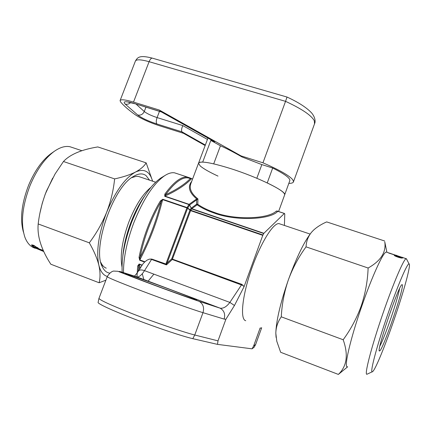 <?xml version="1.0" encoding="UTF-8"?>
<svg xmlns="http://www.w3.org/2000/svg" width="431" height="431" viewBox="0 0 431 431"><rect width="100%" height="100%" fill="white"/><g stroke="black" fill="none" stroke-linecap="round" stroke-linejoin="round"><path stroke-width="0.65" d="M106.252 268.168C104.065 267.328 102.298 265.496 100.956 262.678L100.849 262.452M109.63 273.13L108.052 272.721C105.708 271.848 103.823 269.908 102.379 266.902C91.916 249.183 112.539 188.223 132.861 176.812C138.2 173.402 142.602 173.003 146.071 175.622L149.552 180.163M131.649 177.664L136.191 176.327L138.464 176.441L140.452 177.109M52.205 152.784L50.885 153.695C42.157 160.273 34.755 170.73 28.678 185.061C21.496 203.777 19.778 219.546 23.511 232.374M72.613 147.612L69.941 146.723C65.189 145.748 59.882 147.348 54.015 151.523C44.657 158.576 36.705 169.83 30.148 185.292C22.153 206.282 20.424 223.651 24.96 237.4C27.32 243.418 30.8 247.055 35.396 248.304M52.663 178.132L45.266 194.063L42.27 203.216L40.11 212.348M152.563 181.176C149.746 171.204 144.029 168.176 135.42 172.093C129.984 174.819 123.056 177.082 114.624 178.897C113.461 190.292 110.799 201.439 106.635 212.343C102.142 223.29 96.366 233.451 89.303 242.825C93.931 250.842 97.104 258.266 98.834 265.092C100.315 271.826 100.407 277.715 99.119 282.758L50.815 264.219C41.629 250.104 37.384 237.147 38.084 225.338L38.181 223.953C39.507 212.725 42.27 201.751 46.478 191.025L55.093 173.941L63.465 161.506C70.048 154.454 81.497 149.595 97.799 146.933L146.157 162.859C144.164 166.221 140.581 169.302 135.42 172.093C124.942 178.078 115.341 191.493 106.635 212.343C98.64 233.699 96.038 251.284 98.834 265.092C100.461 271.535 103.289 275.323 107.319 276.443M34.001 247.491L43.784 251.553L34.001 247.491M43.283 250.476L39.129 248.897L33.629 245.304L31.441 244.927L33.203 246.904L43.423 250.783M402.301 284.713L401.913 284.686C398.589 285.43 375.816 352.72 379.495 350.947L379.512 350.947C382.238 352.1 404.617 286.976 402.301 284.713M387.469 315.19C397.425 286.162 407.387 262.856 409.051 263.907C411.379 263.901 403.793 291.555 393.988 319.958C385.158 345.737 375.309 369.863 372.599 371.635C369.243 374.916 376.301 347.451 387.469 315.19M372.303 371.77L367.061 374.189C363.866 376.209 371.28 347.111 382.938 313.477C393.309 283.291 403.863 258.762 406.142 258.686L406.805 259.527M347.451 366.749C343.55 368.467 350.198 339.326 361.851 305.978C372.185 276.045 383.326 251.914 386.257 252.065L386.866 252.27M386.284 249.231L384.77 241.861C386.354 252.194 380.805 260.911 368.117 268.017C367.67 280.775 365.396 293.355 361.291 305.757C356.911 317.895 350.872 329.225 343.178 339.752C348.517 354.74 346.912 366.296 338.367 374.42L347.65 366.824M402.037 257.242L403.238 257.641M395.847 255.174L397.08 255.583M389.355 253.094L390.351 253.353M388.719 252.911L394.537 254.98L394.23 255.2C394.128 255.599 395.394 256.256 398.023 257.172C400.852 258.05 402.392 258.298 402.651 257.921L403.039 257.679L388.681 253.029M150.845 187.388C142.677 194.101 135.339 205.662 128.831 222.073C122.172 240.439 119.904 255.438 122.027 267.075M144.493 196.234C139.326 203.588 134.774 212.375 130.835 222.601C126.369 234.502 123.697 245.681 122.813 256.138M122.183 272.193C121.386 258.18 124.505 241.608 131.552 222.466C140.441 200.259 150.177 185.454 160.768 178.035L162.218 177.163M176.915 173.607L174.539 172.826C171.683 172.346 168.419 173.284 164.75 175.643C153.549 183.487 143.194 199.284 133.696 223.026C126.806 241.624 123.406 258.153 123.492 272.607M172.475 290.386C151.346 282.429 125.583 273.254 125.276 273.62C125.491 274.024 133.26 277.117 148.571 282.903C170.795 291.286 196.94 300.558 196.66 300.003C196.03 299.426 187.97 296.221 172.475 290.386M284.325 213.474L277.79 211.309L276.126 211.244L277.052 210.948L277.79 211.309C270.366 219.869 235.202 221.189 214.126 213.043C207.316 210.711 201.66 207.957 197.15 204.795L191.811 208.69L263.88 233.29L284.401 213.437L284.778 213.954L284.401 225.435M214.633 141.815L161.113 111.774L214.633 141.815L210.829 140.409L220.446 145.807C225.887 148.124 233.058 151.836 241.963 156.938L261.849 164.599L272.688 168.031C284.358 173.882 290.085 178.041 289.869 180.508L284.681 194.78C286.593 191.353 257.932 177.211 230.741 168.629C210.797 162.471 200.054 160.682 198.508 163.263L190.917 183.482C188.983 188.498 191.316 193.643 197.921 198.912L197.791 204.316C202.22 207.451 207.78 210.166 214.471 212.461C234.518 220.139 267.635 219.18 276.126 211.244M107.217 276.707L99.001 298.252C98.877 299.658 109.56 304.636 131.062 313.192C154.777 322.496 184.134 332.339 194.758 335.006L218.005 340.856L225.887 319.274L234.459 305.498L229.863 302.411L241.608 284.724L241.974 284.417L244.07 286.68L262.775 235.348L263.88 233.29M166.28 262.878L167.034 263.158L166.441 264.893L166.07 264.316L166.28 262.878L186.876 207.909L162.627 199.623C157.541 220.446 149.945 240.546 139.838 259.92L140.01 257.463C149.255 239.474 156.302 220.828 161.162 201.519L160.391 200.932L162.794 199.284L187.038 207.564L190.771 210.296L262.937 234.981M197.075 199.542L196.913 199.117L196.116 199.327L189.101 204.337L189.575 205.021L187.625 208.2L186.876 207.909L188.923 204.542L164.728 196.315L164.863 194.085L165.585 194.731C176.392 189.759 184.63 184.382 190.303 178.606L191.547 178.687C185.626 184.915 176.748 190.728 164.911 196.116L189.101 204.337L191.633 208.906L189.575 205.021L197.921 198.912L196.913 199.117C189.15 192.668 187.42 186.742 191.725 181.338M190.017 177.955L192.587 179.032M153.894 274.143L148.113 281.136M225.887 319.274L224.12 319.085L202.985 312.669L194.758 335.006L192.802 338.669L217.488 344.374L252.07 348.83L254.166 347.219L255.685 344.396M192.802 338.669C182.647 336.347 157.342 327.905 134.758 319.204C112.055 310.476 96.867 303.365 98.133 302.314L98.952 298.392M261.682 327.759L255.653 344.471L254.166 347.219M261.671 327.792L255.637 344.488L253.611 346.039L260.125 327.986M234.459 305.498L244.07 286.68M243.31 285.629L172.281 259.51L171.705 258.859L189.936 210.161L187.625 208.2L167.034 263.158L171.705 258.859L241.974 284.417M224.12 319.085C225.445 314.355 224.244 310.789 220.505 308.386L220.112 308.154C223.306 308.688 226.555 306.77 229.863 302.411L144.514 270.652C141.686 275.043 139.17 277.128 136.956 276.912L137.699 265.954L139.148 264.004L142.176 265.13M220.106 308.149L199.278 301.398L219.74 308.046L136.702 276.847L122.113 272.166C114.786 269.914 121.655 272.807 142.72 280.845C162.832 288.463 188.972 297.923 198.481 301.037M217.488 344.374L218.005 340.856M253.611 346.039L252.07 348.83M284.39 213.437L277.871 211.271L284.401 213.437M134.38 276.104C135.205 275.506 136.562 273.82 138.443 271.034L142.887 264.004L144.617 262.091L146.923 260.222L149.228 259.176L151.723 259.058L166.56 264.225M144.961 261.806L139.838 259.92L139.73 260.292L139.041 257.388C140.883 247.76 143.69 237.934 147.461 227.913C151.27 217.914 155.58 208.916 160.391 200.932M142.025 265.367L139.143 264.3L140.42 267.91M142.273 273.744L143.819 279.52M139.736 268.992L138.674 265.949L137.699 265.954M164.728 196.315L165.585 194.731C175.692 181.02 183.929 175.643 190.303 178.606L190.033 177.965L187.571 177.119L191.644 178.655M197.791 204.316L197.15 204.795L196.595 204.219L197.791 204.316M138.13 271.519L139.148 264.004M139.041 257.388L140.01 257.463C144.11 237.185 151.162 218.539 161.162 201.519L162.794 199.284M196.116 199.327L196.671 199.898L196.595 204.219L191.165 208.178L189.936 210.161L190.604 210.646L172.281 259.51L166.441 264.893L151.545 259.43L144.514 270.652C141.433 269.596 139.407 269.725 138.443 271.034M280.193 224.023L279.002 223.624C273.152 222.725 260.152 243.806 251.16 270.14C242.093 296.469 239.954 319.565 245.735 320.718M276.082 337.435L275.818 333.222C276.201 320.772 280.387 302.977 288.371 279.832C296.717 256.941 304.458 241.058 311.586 232.19L313.526 230.143M338.367 374.42L280.656 352.283L276.783 341.233L275.818 333.222C275.975 327.221 277.796 321.752 281.271 316.823C281.949 304.027 284.315 291.695 288.371 279.832C292.778 267.926 298.667 256.93 306.048 246.855L368.117 268.017M306.048 246.855C306.29 241.317 308.133 236.43 311.586 232.19L313.482 230.181C317.033 226.943 321.429 224.185 326.676 221.906L384.667 240.999M281.271 316.823L343.178 339.752M379.883 346.034C384.915 337.02 398.007 298.78 399.537 288.673M394.537 254.98L394.365 255.513M398.136 257.215L398.233 256.919L401.46 257.285L395.954 255.448L395.674 255.648L398.233 256.919M401.218 258.018L401.46 257.285M89.303 242.825L38.181 223.953M99.119 282.758L105.886 280.193M152.649 181.203L146.157 162.859M114.624 178.897L63.465 161.506M33.203 246.904L33.386 246.532M31.921 245.762L32.379 244.9M37.513 247.41L37.303 247.798L34.13 245.929L32.713 245.659L33.742 246.855L38.02 248.477L38.24 248.046M34.324 245.584L34.13 245.929M37.303 247.798L38.02 248.477M210.829 140.409L202.705 162.088C200.086 162.002 198.691 162.395 198.508 163.263L200.237 165.973C203.421 168.704 209.337 172.082 217.994 176.101M241.963 156.938L241.053 155.898L262.953 162.816C279.52 169.981 289.487 175.665 292.854 179.867L293.495 181.758C293.231 182.836 291.674 183.38 288.824 183.39M262.953 162.816L285.548 101.344L149.099 61.698C140.883 59.435 136.309 59.236 135.388 61.105L120.125 100.466M205.156 145.549L183.498 133.308L181.984 131.854L156.884 123.977C148.162 121.073 141.756 118.078 137.683 114.991L125.189 104.07C122.452 101.199 125.437 100.994 134.143 103.456L161.113 111.774L159.319 110.045L241.053 155.898M183.498 133.308L159.745 125.847C149.638 122.528 141.583 118.897 135.587 114.964C128.874 110.228 123.88 105.897 120.61 101.964L120.066 100.612C120.825 99.168 125.308 99.663 133.508 102.093L159.319 110.045M289.869 180.508L289.761 180.81M133.508 102.093L149.099 61.698C150.096 59.306 151.162 58.115 152.294 58.137L287.03 97.05L285.548 101.344C301.829 108.892 311.419 115.368 314.318 120.782L314.522 123.832M261.849 164.599L256.822 178.267M272.688 168.031L267.236 182.911C278.986 188.616 284.799 192.571 284.681 194.78L278.598 211.513M220.446 145.807L213.711 163.845M205.345 145.053L181.984 131.854C181.219 130.663 181.494 128.573 182.803 125.583L207.451 139.439M214.471 212.461L214.126 213.043M202.985 312.669C192.625 309.571 163.446 299.216 139.73 290.176C118.18 281.917 107.351 277.408 107.244 276.632C110.541 271.363 113.353 271.115 113.601 271.072L117.857 271.282L127.452 275.01C145.996 282.294 183.568 296.086 199.278 301.398C203.168 303.92 204.402 307.675 202.985 312.669M164.863 194.085C173.741 181.925 181.311 176.274 187.571 177.119L174.539 172.826M262.775 235.348L190.604 210.646L190.771 210.296L191.633 208.906L263.724 233.516M261.655 327.797L260.162 328.212M144.617 262.091L139.73 260.292M137.92 276.901L137.92 277.305M220.112 308.154L136.018 276.627M151.723 259.058L151.545 259.43L150.295 259.042M121.353 271.929L122.113 272.166M401.051 257.997L401.234 257.442M135.458 60.922C137.532 57.732 138.917 54.656 152.294 58.137L152.536 58.207M159.465 111.37L157.089 117.582L182.803 125.583M145.937 107.195L144.272 111.527C146.955 113.617 151.227 115.637 157.089 117.582C156.054 120.642 155.99 122.776 156.884 123.977M136.169 104.183L144.272 111.527C142.839 114.425 140.641 115.578 137.683 114.991M161.388 111.963L134.143 103.456M130.609 102.616C128.966 104.108 127.161 104.593 125.189 104.07M100.956 262.678L102.379 266.902M379.258 350.468L379.495 350.947M409.051 263.907L406.368 258.67M386.909 252.28L384.77 241.861M406.142 258.686L386.257 252.065M160.768 178.035L164.75 175.643M136.956 276.912L135.706 276.53M277.047 210.948L277.871 211.271M279.002 223.624L310.099 234.065M138.464 176.441L155.613 182.2M395.496 256.203L395.674 255.648M69.941 146.723L81.901 150.71M50.885 153.695L54.015 151.523M33.031 245.094L32.713 245.659M207.952 138.092L198.605 163.004M293.495 181.758L314.7 123.347C315.039 122.964 316.209 118.498 311.645 112.97C306.683 107.626 298.478 102.319 287.03 97.056M134.429 103.645L128.309 102.169"/></g></svg>
